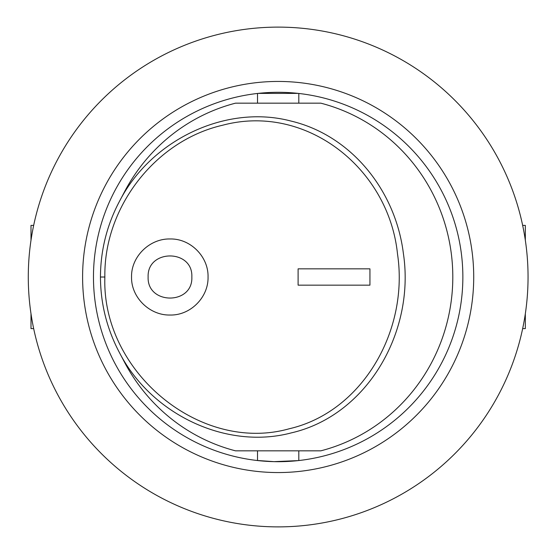 <?xml version="1.0" encoding="UTF-8"?>
<svg xmlns="http://www.w3.org/2000/svg" width="554" height="554" viewBox="0 0 554 554"><rect width="100%" height="100%" fill="white"/><g stroke="black" fill="none" stroke-linecap="round" stroke-linejoin="round"><path stroke-width="0.83" d="M104.865 277.021C103.702 207.078 155.598 140.564 222.625 125.232C305.919 102.94 388.769 168.215 397.509 253.995C409.046 330.856 362.184 411.961 289.236 428.768C200.52 453.761 101.5 372.011 104.865 277.021L100.454 277.021C100.586 303.398 106.756 328.293 118.972 351.721L119.435 352.586C151.048 414.219 226.164 450.132 291.175 432.916C366.665 415.701 415.341 332.386 403.367 253.351C395.48 190.133 350.973 135.273 290.988 121.056C226.08 103.91 151.034 139.83 119.456 201.372L118.972 202.279C106.763 225.707 100.586 250.616 100.454 277.021L100.454 277.021C100.593 303.765 106.922 328.951 119.435 352.586M119.906 200.534L124.532 191.746A179.261 174.642 90 0 1 235.498 103.169L320.828 103.169A179.261 174.642 90 0 1 452.805 277A179.261 174.642 90 0 1 320.828 450.831L235.498 450.831A179.261 174.642 90 0 1 124.532 362.254L119.816 353.3M462.86 277A184.697 184.697 0 0 1 185.819 436.954A184.697 184.697 0 0 1 185.819 117.046A184.697 184.697 0 0 1 462.86 277M298.239 93.397L258.088 93.397M256.433 93.584L257.52 93.46L257.52 103.169M256.433 460.416L273.981 461.648L298.239 460.603M522.657 328.605L525.331 328.605L525.331 313.744M525.331 240.256L525.331 225.395L522.657 225.395M30.996 313.744L30.996 328.605L33.669 328.605M33.669 225.395L30.996 225.395L30.996 240.256M82.601 277A195.562 195.562 0 0 1 375.944 107.642A195.562 195.562 0 0 1 375.944 446.358A195.562 195.562 0 0 1 82.601 277M28.282 277A249.882 249.882 0 0 1 403.104 60.594A249.882 249.882 0 0 1 403.104 493.406A249.882 249.882 0 0 1 28.282 277M131.547 277C131.063 256.516 149.767 238.455 170.064 238.975C190.347 238.421 208.567 256.606 208.048 277C208.567 297.394 190.347 315.579 170.064 315.025C149.76 315.545 131.063 297.477 131.547 277M148.126 277C146.962 305.025 193.131 305.095 191.836 277C193.131 248.905 146.962 248.975 148.126 277M298.1 268.849L369.94 268.849L369.94 285.151L298.1 285.151M298.107 285.151L298.107 268.849M100.454 277.021C100.593 250.249 106.922 225.035 119.456 201.379M298.807 460.54L298.807 450.831M257.52 460.54L257.52 450.831M298.807 103.169L298.807 93.46"/></g></svg>
